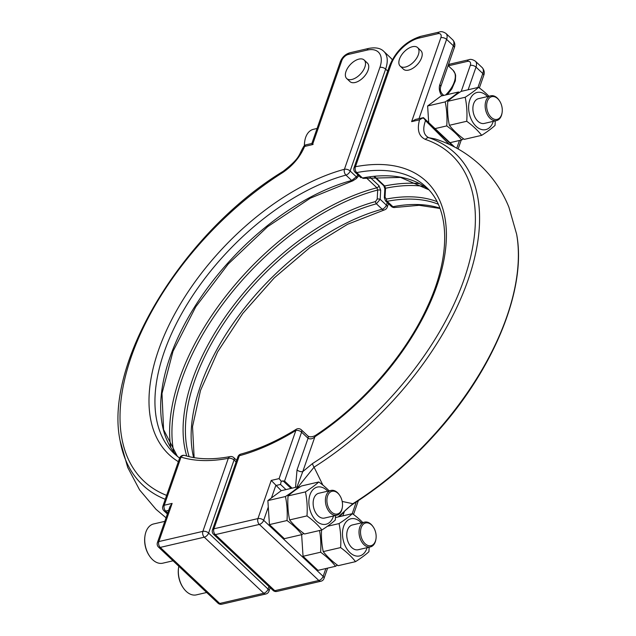 <?xml version="1.0" encoding="UTF-8"?>
<svg xmlns="http://www.w3.org/2000/svg" width="636" height="636" viewBox="0 0 636 636"><rect width="100%" height="100%" fill="white"/><g stroke="black" fill="none" stroke-linecap="round" stroke-linejoin="round"><path stroke-width="0.95" d="M346.707 78.538L349.943 81.583A12.72 6.94 -46.7 0 0 355.119 82.505A12.72 6.94 -46.7 0 0 366.36 73.689A12.72 6.94 -46.7 0 0 367.393 63.067L364.158 60.023A12.72 6.94 -46.7 0 0 358.974 59.1A12.72 6.94 -46.7 0 0 347.741 67.917A12.72 6.94 -46.7 0 0 346.707 78.538A12.72 6.94 -46.7 0 0 351.891 79.46A12.72 6.94 -46.7 0 0 363.124 70.644A12.72 6.94 -46.7 0 0 364.158 60.023M400.195 66.136L403.423 69.181A12.72 6.94 -46.7 0 0 408.606 70.103A12.72 6.94 -46.7 0 0 419.847 61.294A12.72 6.94 -46.7 0 0 420.873 50.665L417.645 47.62A12.72 6.94 -46.7 0 0 412.462 46.698A12.72 6.94 -46.7 0 0 401.229 55.515A12.72 6.94 -46.7 0 0 400.195 66.136A12.72 6.94 -46.7 0 0 405.378 67.058A12.72 6.94 -46.7 0 0 416.612 58.242A12.72 6.94 -46.7 0 0 417.645 47.62M375.979 538.843L375.884 539.439A12.72 8.244 -103.1 0 1 370.414 546.904A12.72 8.244 -103.1 0 1 363.999 544.686A12.72 8.244 -103.1 0 1 359.022 531.569A12.72 8.244 -103.1 0 1 364.674 522.116A12.72 8.244 -103.1 0 1 371.09 524.334A12.72 8.244 -103.1 0 1 372.863 526.409L373.213 526.902A11.663 7.553 -103.1 0 1 375.979 538.843A11.663 7.553 -103.1 0 1 365.08 543.653A11.663 7.553 -103.1 0 1 361.216 527.626A11.663 7.553 -103.1 0 1 371.583 524.994A11.663 7.553 -103.1 0 1 373.213 526.902M370.414 546.904L358.148 549.75A12.72 8.244 -103.1 0 1 351.732 547.532A12.72 8.244 -103.1 0 1 346.755 534.415A12.72 8.244 -103.1 0 1 352.4 524.962L364.674 522.116M362.798 522.553A67.217 35.719 -160.8 0 0 360.715 520.502A67.217 35.719 -160.8 0 0 352.416 513.657L335.426 517.593M361.375 522.879A19.08 12.362 76.9 0 0 360.588 522.092A19.08 12.362 76.9 0 0 343.639 526.385A19.08 12.362 76.9 0 0 349.959 552.62A19.08 12.362 76.9 0 0 367.123 547.668M352.416 513.657A67.217 13.905 156.6 0 1 339.044 523.587A67.217 49.624 98.3 0 1 340.602 547.58A67.217 35.719 19.2 0 1 348.902 554.425A67.217 35.719 19.2 0 1 355.532 561.652A67.217 13.905 -23.4 0 0 368.904 551.73A67.217 49.624 -81.7 0 0 369.119 547.206M355.532 561.652L338.153 565.682A67.217 35.719 19.2 0 1 329.861 558.837A67.217 35.719 19.2 0 1 323.231 551.611A67.217 49.624 98.3 0 1 321.522 530.058M342.359 507.162L342.271 507.751A12.72 8.244 -103.1 0 1 336.802 515.216A12.72 8.244 -103.1 0 1 330.386 512.998A12.72 8.244 -103.1 0 1 325.409 499.88A12.72 8.244 -103.1 0 1 331.054 490.428A12.72 8.244 -103.1 0 1 337.47 492.646A12.72 8.244 -103.1 0 1 339.25 494.728L339.592 495.221A11.663 7.553 -103.1 0 1 342.359 507.162A11.663 7.553 -103.1 0 1 331.467 511.972A11.663 7.553 -103.1 0 1 327.604 495.937A11.663 7.553 -103.1 0 1 337.962 493.313A11.663 7.553 -103.1 0 1 339.592 495.221M336.802 515.216L324.535 518.062A12.72 8.244 -103.1 0 1 318.111 515.844A12.72 8.244 -103.1 0 1 313.135 502.726A12.72 8.244 -103.1 0 1 318.787 493.274L331.054 490.428M329.186 490.865A67.217 35.719 -160.8 0 0 327.095 488.814A67.217 35.719 -160.8 0 0 318.795 481.969L301.424 485.999A67.217 13.905 156.6 0 0 288.052 495.929A67.217 49.624 98.3 0 0 289.611 519.922A67.217 35.719 19.2 0 0 296.241 527.157A67.217 35.719 19.2 0 0 304.541 533.994L321.911 529.971A67.217 13.905 -23.4 0 0 335.283 520.041A67.217 49.624 -81.7 0 0 335.498 515.518M327.763 491.191A19.08 12.362 76.9 0 0 326.976 490.404A19.08 12.362 76.9 0 0 310.018 494.697A19.08 12.362 76.9 0 0 316.338 520.932A19.08 12.362 76.9 0 0 333.51 515.979M318.795 481.969A67.217 13.905 156.6 0 1 305.423 491.898A67.217 49.624 98.3 0 1 306.981 515.899A67.217 35.719 19.2 0 1 315.281 522.736A67.217 35.719 19.2 0 1 321.911 529.971M502.114 112.532L502.019 113.121A12.72 8.244 -103.1 0 1 496.549 120.586A12.72 8.244 -103.1 0 1 490.133 118.376A12.72 8.244 -103.1 0 1 485.157 105.25A12.72 8.244 -103.1 0 1 490.801 95.805A12.72 8.244 -103.1 0 1 497.225 98.016A12.72 8.244 -103.1 0 1 498.998 100.098L499.34 100.591A11.663 7.553 -103.1 0 1 502.114 112.532A11.663 7.553 -103.1 0 1 491.215 117.342A11.663 7.553 -103.1 0 1 487.351 101.307A11.663 7.553 -103.1 0 1 497.71 98.683A11.663 7.553 -103.1 0 1 499.34 100.591M496.549 120.586L484.282 123.432A12.72 8.244 -103.1 0 1 477.867 121.214A12.72 8.244 -103.1 0 1 472.89 108.096A12.72 8.244 -103.1 0 1 478.534 98.652L490.801 95.805M488.933 96.235A67.217 35.719 -160.8 0 0 486.842 94.184A67.217 35.719 -160.8 0 0 478.542 87.347L461.172 91.369A67.217 13.905 156.6 0 0 447.8 101.299A67.217 49.624 98.3 0 0 449.358 125.292A67.217 35.719 19.2 0 0 455.988 132.526A67.217 35.719 19.2 0 0 464.288 139.371L481.659 135.341A67.217 13.905 -23.4 0 0 495.031 125.411A67.217 49.624 -81.7 0 0 495.245 120.888M487.51 96.569A19.08 12.362 76.9 0 0 486.723 95.774A19.08 12.362 76.9 0 0 469.773 100.075A19.08 12.362 76.9 0 0 476.094 126.31A19.08 12.362 76.9 0 0 493.258 121.349M478.542 87.347A67.217 13.905 156.6 0 1 465.178 97.268A67.217 49.624 98.3 0 1 466.737 121.269A67.217 35.719 19.2 0 1 475.028 128.114A67.217 35.719 19.2 0 1 481.659 135.341M179.598 458.143A4.237 4.237 0 0 1 184.853 455.487A4.237 3.434 107.2 0 0 181.022 457.101L164.255 505.23L172.125 503.41L169.939 506.638L157.41 542.611A4.237 4.237 0 0 0 158.507 547.095A4.237 2.313 133.3 0 0 160.24 547.405L219.714 603.461L263.757 593.245L204.283 537.189L160.24 547.405A4.237 2.751 -103.1 0 1 158.833 541.57L202.876 531.362L228.316 458.31A187.636 102.388 133.3 0 1 181.022 457.101A4.237 2.25 -160.8 0 0 179.598 458.143L162.84 506.272A4.237 2.25 19.2 0 1 164.255 505.23A4.237 2.751 76.9 0 0 165.662 511.058L167.721 513.006M459.351 92.554A67.217 35.719 -160.8 0 0 458.564 91.974A67.217 13.905 156.6 0 1 445.2 101.903A67.217 49.624 98.3 0 1 446.75 125.904A67.217 35.719 19.2 0 1 455.05 132.741A67.217 35.719 19.2 0 1 461.68 139.976A67.217 13.905 -23.4 0 0 463.501 138.791M319.518 530.527A67.217 49.624 98.3 0 1 320.624 552.215A67.217 35.719 19.2 0 1 328.923 559.06A67.217 35.719 19.2 0 1 335.554 566.286A67.217 13.905 -23.4 0 0 337.374 565.102M299.604 487.184A67.217 35.719 -160.8 0 0 298.817 486.604A67.217 13.905 156.6 0 1 285.445 496.533A67.217 49.624 98.3 0 1 287.003 520.526A67.217 35.719 19.2 0 1 295.303 527.371A67.217 35.719 19.2 0 1 301.933 534.598A67.217 13.905 -23.4 0 0 303.754 533.421M206.668 592.49L196.373 594.875A20.145 13.054 -103.1 0 1 186.213 591.369A20.145 13.054 -103.1 0 1 183.399 588.069A20.145 13.054 -103.1 0 1 178.621 567.447A20.145 13.054 -103.1 0 1 178.835 566.255M183.399 588.069L183.057 587.577A19.08 12.362 -103.1 0 1 178.525 568.043L178.621 567.447M173.048 560.801L162.76 563.186A20.145 13.054 -103.1 0 1 152.6 559.68A20.145 13.054 -103.1 0 1 149.786 556.389A20.145 13.054 -103.1 0 1 145 535.758A20.145 13.054 -103.1 0 1 153.658 523.945L164.819 521.361M149.786 556.389L149.444 555.896A19.08 12.362 -103.1 0 1 144.913 536.355L145 535.758M304.461 145.644A20.145 13.054 -103.1 0 1 304.755 141.136A20.145 13.054 -103.1 0 1 313.413 129.315L317.094 128.464M304.382 145.708A19.08 12.362 -103.1 0 1 304.66 141.725L304.755 141.136M342.184 501.438L352.853 503.712A227.879 124.346 -46.7 0 0 506.852 316.577A227.879 124.346 -46.7 0 0 516.631 234.183L508.903 207.193C502.456 191.245 492.98 177.333 480.498 165.447C467.349 153.212 452.244 144.38 435.167 138.942L428.791 137.702A4.237 3.45 108.8 0 0 425.405 139.411C418.798 136.382 416.842 129.847 419.553 119.799L411.627 121.635L440.867 37.675A6.36 3.474 -46.7 0 0 437.918 33.676L419.045 38.057A27.563 15.041 -46.7 0 0 390.917 64.848L355.437 166.735A187.636 102.388 133.3 0 1 444.922 254.042A187.636 102.388 133.3 0 1 314.923 436.701A4.237 1.415 -123.4 0 1 315.178 435.596L315.178 435.596C311.99 437.139 309.533 437.242 307.816 435.914L307.816 435.914A4.237 2.313 -46.7 0 1 308.055 438.276C310.384 439.452 312.674 438.927 314.923 436.701L302.768 471.618L312.522 463.549A224.206 122.343 -46.7 0 0 464.049 279.435A224.206 122.343 -46.7 0 0 425.405 139.411M298.817 486.604L281.247 490.682L271.23 480.426L279.093 478.606L295.859 430.469A4.237 1.574 -121.6 0 1 296.217 429.3C277.216 440.955 258.749 449.215 240.805 454.096A4.237 4.237 0 0 0 237.912 456.799A4.237 2.25 -160.8 0 1 239.335 455.75L213.895 528.802L257.938 518.594L271.23 480.426M281.247 490.682L267.875 500.604L269.433 524.605L284.364 538.676L301.933 534.598M301.639 534.669L303.046 556.285L317.976 570.365L335.554 566.286M385.026 197.271A2.123 0.66 3.2 0 0 384.343 197.709L384.852 188.685A2.123 0.66 3.2 0 1 385.535 188.24L385.026 197.271L386.394 199.044A184.79 100.83 133.3 0 1 436.988 201.612M186.761 456.044A184.79 100.83 133.3 0 1 192.422 379.811A184.79 100.83 133.3 0 1 375.55 201.556L377.196 199.084L377.697 190.053L376.902 187.787L366.36 177.849M295.517 487.375L297.036 469.909L308.055 438.276L301.591 432.178L284.554 481.094L292.059 488.17M446.75 125.904L435.08 128.607M461.68 139.976L450.01 142.679M458.564 91.974L440.994 96.052L427.623 105.974L428.704 122.597M445.2 101.903L427.623 105.974M320.624 552.215L303.046 556.285M285.445 496.533L267.875 500.604M287.003 520.526L269.433 524.605M449.31 144.444L425.508 120.609C422.399 129.346 423.489 135.039 428.791 137.702A227.879 124.346 133.3 0 1 468.064 280.023A227.879 124.346 133.3 0 1 314.065 467.158L322.873 485.109M342.915 512.95A4.237 2.25 -160.8 0 0 343.583 513.785L342.693 515.915M173.771 452.005A195.785 106.832 -46.7 0 1 377.697 190.053A2.123 0.66 -176.8 0 1 380.678 190.259L379.024 185.736A2.123 1.161 133.3 0 1 376.902 187.787A197.176 107.587 133.3 0 0 170.734 447.41M313.143 144.388C311.712 143.084 311.505 143.164 312.522 144.611L304.604 146.447C300.152 156.925 292.902 165.599 282.861 172.459A224.206 122.343 -46.7 0 0 132.216 354.109A224.206 122.343 -46.7 0 0 166.632 495.38M338.114 516.973L352.853 503.712A4.237 1.518 -122.2 0 0 353.576 503.696L353.576 503.696C384.47 484.099 412.812 459.653 438.609 430.373C495.047 366.67 526.847 287.79 516.631 234.183M312.522 463.549A4.237 1.518 -122.2 0 0 314.065 467.158L298.3 486.723M424.148 186.388A195.785 106.832 -46.7 0 0 385.535 188.24L384.685 185.982A197.176 107.587 133.3 0 1 419.37 183.621M177.412 456.457A183.399 100.075 133.3 0 1 195.101 306.123A183.399 100.075 133.3 0 1 351.684 180.489L356.343 176.832A2.123 1.455 40.3 0 1 356.383 178.565L358.791 175.727M377.196 199.084A2.123 0.66 3.2 0 1 380.169 199.291L376.417 203.806A183.399 100.075 -46.7 0 0 194.672 380.71A183.399 100.075 -46.7 0 0 189.138 456.656M423.433 117.66L415.515 119.417L411.627 121.635M422.201 117.986A4.237 2.25 -160.8 0 1 424.125 118.582L423.377 117.596L419.553 119.799M424.125 118.582L425.508 120.609M315.178 435.596C361.852 405.132 405.124 355.524 427.161 307.283C451.353 255.871 450.026 208.568 426.072 186.984A183.399 100.075 -46.7 0 0 356.716 172.595L362.448 177.993A2.123 1.415 79.1 0 0 363.498 178.366L362.448 177.993A183.399 100.075 133.3 0 1 428.799 189.759M296.948 487.041L302.768 471.618A4.237 2.25 -160.8 0 1 297.036 469.909M284.554 481.094L281.239 481.206L279.093 478.606M281.239 481.206L280.5 484.433L275.778 485.53L271.453 497.948M438.244 204.188A183.399 100.075 -46.7 0 0 387.181 201.31L385.48 200.889L391.315 206.382A4.237 4.237 0 0 0 395.02 207.463L419.116 205.293L440.009 208.473M178.366 461.688A187.636 102.388 133.3 0 1 177.134 309.645A187.636 102.388 133.3 0 1 344.418 169.287L379.899 67.4A27.563 15.041 -46.7 0 0 367.131 50.093L348.25 54.473A6.36 3.474 -46.7 0 0 341.763 60.651A4.237 2.25 19.2 0 0 340.34 61.7L311.863 143.474L306.234 144.754A4.237 4.237 0 0 0 303.253 147.298L303.253 147.298C298.586 155.256 300.311 157.935 283.187 171.307L283.187 171.307A4.237 1.518 57.8 0 0 282.861 172.459M306.234 144.754A4.237 2.751 -103.1 0 0 304.604 146.447A4.237 2.067 -158 0 0 303.253 147.298M466.737 121.269L449.358 125.292M465.178 97.268L447.8 101.299M306.981 515.899L289.611 519.922M305.423 491.898L288.052 495.929M340.602 547.58L323.231 551.611M339.044 523.587L327.405 526.282M445.598 94.987A21.203 11.567 -46.7 0 0 453.055 70.27L448.086 65.588M240.805 454.096A4.237 2.655 -105.1 0 0 239.335 455.75A187.636 102.388 133.3 0 0 295.859 430.469A4.237 2.25 -160.8 0 1 301.591 432.178A4.237 2.313 -46.7 0 0 301.353 429.825A4.237 4.237 0 0 0 296.217 429.3M193.622 457.57A183.399 100.075 133.3 0 1 382.156 209.212L376.417 203.806A2.123 1.328 -105.1 0 1 375.55 201.556M363.498 178.366L400.569 177.42L428.815 189.774M285.962 489.585L280.5 484.433M268.289 507.035L263.67 520.304L323.144 576.359L325.87 568.528M456.783 148.212L459.478 140.484M477.93 87.49L482.803 73.506L476.014 67.106L468.128 89.763M442.004 95.813A8.483 5.493 -103.1 0 1 439.802 84.795L453.388 45.776L446.599 39.384L419.013 118.606M386.394 199.044A2.123 1.415 79.1 0 0 387.181 201.31L392.913 206.716A183.399 100.075 133.3 0 1 439.873 208.123M318.819 580.485L259.345 524.422L215.294 534.638L274.768 590.693L318.819 580.485A4.237 2.751 76.9 0 0 320.957 581.225A4.237 4.237 0 0 0 324.002 578.482A4.237 2.25 19.2 0 0 323.144 576.359A4.237 2.313 133.3 0 1 318.819 580.485M352.193 513.713L356.279 501.979M344.45 511.288L343.583 513.785M461.243 91.353L470.282 65.397A6.36 3.474 -46.7 0 0 467.333 61.406L448.46 65.778A27.563 15.041 -46.7 0 0 448.324 65.81M374.835 176.705L384.685 185.982A2.123 1.161 -46.7 0 1 383.858 185.823L384.852 188.685M353.242 180.529A2.123 1.328 -105.1 0 1 352.765 180.855A2.123 1.328 -105.1 0 1 351.684 180.489L345.952 175.091A183.399 100.075 -46.7 0 0 187.517 303.698A183.399 100.075 -46.7 0 0 174.487 453.897L179.598 458.135M387.698 71.057L385.631 69.109L350.15 170.997L356.343 176.832L357.949 174.932M370.049 177.277L379.024 185.736M380.678 190.259L380.169 199.291L386.354 205.118L387.252 202.55M236.115 461.959L234.048 460.011L208.608 533.063L268.082 589.127L268.98 586.559M165.265 499.3A227.879 124.346 133.3 0 1 120.132 440.82L127.725 467.484L139.594 489.911L156.003 509.317L166.052 517.807M168.643 510.374L165.662 511.058A4.237 2.313 133.3 0 1 163.937 510.756A4.237 4.237 0 0 1 162.84 506.272M172.125 503.41L158.833 541.57A4.237 2.25 -160.8 0 0 157.41 542.611M341.763 60.651L312.522 144.611M392.237 59.8A31.8 17.355 -46.7 0 0 390.639 57.836L383.85 51.437A31.8 17.355 133.3 0 1 385.631 69.109A4.237 2.25 -160.8 0 0 379.899 67.4M479.369 87.951L483.662 75.628A4.237 2.25 19.2 0 0 482.803 73.506A10.597 5.788 -46.7 0 0 482.207 67.615L475.418 61.215A10.597 5.788 133.3 0 1 476.014 67.106A4.237 2.25 -160.8 0 0 470.282 65.397M452.792 39.893C454.899 42.421 455.384 45.092 454.247 47.907A4.237 2.25 -160.8 0 0 453.388 45.776A10.597 5.788 -46.7 0 0 452.792 39.893L446.003 33.493A10.597 5.788 133.3 0 1 446.599 39.384A4.237 2.25 19.2 0 0 440.867 37.675M356.383 178.565L352.765 180.855L310.384 198.146L267.613 226.694L228.252 264.004L195.769 306.791L173.016 351.279L161.989 393.493L163.579 429.618L177.436 456.473M437.918 33.676A4.237 2.751 -103.1 0 1 439.548 31.983C441.209 31.259 443.364 31.76 446.003 33.493M419.045 38.057A4.237 2.751 -103.1 0 1 420.674 36.363L439.548 31.983M390.917 64.848A4.237 2.25 -160.8 0 0 389.494 65.89C395.846 50.832 406.237 40.99 420.674 36.363M354.014 167.777A4.237 4.237 0 0 0 355.111 172.261A4.237 2.313 -46.7 0 0 356.716 172.595A4.237 2.838 79.1 0 1 355.437 166.735A4.237 2.25 -160.8 0 0 354.014 167.777L389.494 65.89M212.472 529.852A4.237 4.237 0 0 0 213.569 534.327A4.237 2.313 133.3 0 0 215.294 534.638A4.237 2.751 -103.1 0 1 213.895 528.802A4.237 2.25 -160.8 0 0 212.472 529.852L237.912 456.799M257.938 518.594A4.237 2.751 76.9 0 0 259.345 524.422A4.237 2.313 133.3 0 0 263.67 520.304A4.237 2.25 -160.8 0 0 257.938 518.594M273.043 590.391A4.237 4.237 0 0 0 276.906 591.432A4.237 2.751 -103.1 0 1 274.768 590.693A4.237 2.313 133.3 0 1 273.043 590.391L213.569 534.327M395.02 207.463A4.237 2.838 79.1 0 1 392.913 206.716A4.237 2.313 133.3 0 1 391.315 206.382M340.34 61.7C342.192 57.137 345.372 54.163 349.88 52.78A4.237 2.751 76.9 0 0 348.25 54.473M349.88 52.78L368.761 48.4A4.237 2.751 76.9 0 0 367.131 50.093M350.15 170.997A4.237 2.25 -160.8 0 0 344.418 169.287A4.237 2.655 -105.1 0 0 345.952 175.091A4.237 2.313 -46.7 0 0 350.15 170.997M184.853 455.487C197.764 459.462 212.853 459.828 230.105 456.576A4.237 2.838 79.1 0 0 228.316 458.31A4.237 2.25 -160.8 0 1 234.048 460.011A4.237 2.313 -46.7 0 0 233.81 457.658L236.672 460.353M202.876 531.362A4.237 2.751 76.9 0 0 204.283 537.189A4.237 2.313 133.3 0 0 208.608 533.063A4.237 2.25 -160.8 0 0 202.876 531.362M217.981 603.159A4.237 4.237 0 0 0 221.853 604.2A4.237 2.751 -103.1 0 1 219.714 603.461A4.237 2.313 133.3 0 1 217.981 603.159L158.507 547.095M263.757 593.245A4.237 2.751 76.9 0 0 265.896 593.984A4.237 4.237 0 0 0 268.941 591.249A4.237 2.25 19.2 0 0 268.082 589.127A4.237 2.313 133.3 0 1 263.757 593.245M386.354 205.118A4.237 2.313 133.3 0 1 382.156 209.212A4.237 2.655 -105.1 0 0 384.319 209.944A4.237 4.237 0 0 0 387.213 207.241A4.237 2.25 -160.8 0 0 386.354 205.118M448.46 64.514L450.081 64.085A4.237 2.751 76.9 0 0 448.46 65.778M450.081 64.085L468.963 59.712A4.237 2.751 76.9 0 0 467.333 61.406M454.247 47.907L440.661 86.917A4.237 2.25 -160.8 0 0 439.802 84.795M440.661 86.917C439.937 89.557 440.502 91.95 442.378 94.096A4.237 2.313 133.3 0 1 442.807 95.631M291.034 488.408L282.948 480.784M453.333 146.391L424.498 119.21M447.37 94.573L451.83 88.913L455.344 80.788L455.646 75.557L455.289 73.919L453.055 70.27M374.254 176.76L383.858 185.823M360.938 177.754L355.111 172.261M301.353 429.825L307.816 435.914M458.127 148.959L461.219 140.079M483.662 75.628C484.791 72.782 484.306 70.111 482.207 67.615M276.906 591.432L320.957 581.225M384.343 197.709L385.488 200.889M327.612 568.131L324.002 578.482M340.22 516.217C343.257 511.948 347.709 507.774 353.576 503.696M353.521 514.476L358.346 500.635M368.761 48.4C375.63 47.144 380.662 48.153 383.85 51.437M283.187 171.307C183.502 231.981 103.469 362.925 120.132 440.82M233.81 457.658A4.237 4.237 0 0 0 230.105 456.576M221.853 604.2L265.896 593.984M270.181 587.696L268.941 591.249M387.213 207.241L388.453 203.687M384.319 209.944L347.534 224.309L309.986 247.468L274.259 277.86L242.769 313.461L217.623 351.867L200.499 390.472L192.533 426.597L194.139 457.658M468.963 59.712C470.592 58.981 472.747 59.482 475.418 61.215M442.378 94.096L443.769 95.408M392.277 59.72L390.639 57.836M167.379 513.999L163.937 510.756M454.692 147.091L423.409 117.604"/></g></svg>
